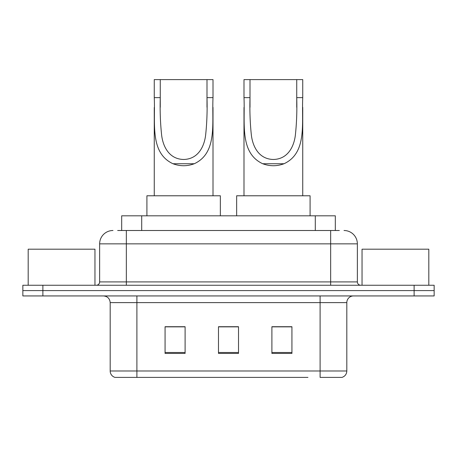 <?xml version="1.0" encoding="UTF-8"?>
<svg xmlns="http://www.w3.org/2000/svg" width="457" height="457" viewBox="0 0 457 457"><rect width="100%" height="100%" fill="white"/><g stroke="black" fill="none" stroke-linecap="round" stroke-linejoin="round"><path stroke-width="0.69" d="M117.666 230.505L126.343 230.505L117.666 230.505L121.682 230.505L121.682 215.813L335.318 215.813L335.318 230.505M112.988 230.505A13.356 13.356 0 0 0 99.637 243.855L99.637 281.918A3.336 3.336 0 0 1 96.296 285.254M344.012 230.505A13.356 13.356 0 0 1 357.363 243.855L126.343 243.855L126.343 230.505L339.334 230.505M357.363 243.855L357.363 281.918C357.563 283.946 358.676 285.054 360.704 285.254M42.878 285.254L22.85 285.254L22.85 290.595L42.878 290.595L22.85 290.595L22.85 295.936L42.878 295.936L42.878 290.595L414.122 290.595L42.878 290.595L42.878 285.254L414.122 285.254L414.122 290.595L434.15 290.595L414.122 290.595L414.122 295.936L42.878 295.936M414.122 295.936L434.15 295.936L434.15 285.254L414.122 285.254M149.045 377.396L115.324 377.396M346.817 370.987C346.629 374.186 345.029 376.322 342.007 377.396L320.106 377.396L320.106 370.987L346.817 370.987L346.817 302.614A6.678 6.678 0 0 1 353.495 295.936M114.993 377.396A6.678 6.678 0 0 1 110.183 370.987L110.183 302.614C109.789 298.558 107.561 296.336 103.505 295.936M291.932 353.427L291.932 326.715L271.898 326.715L271.898 353.427L291.932 353.427M185.102 353.427L185.102 326.715L165.068 326.715L165.068 353.427L185.102 353.427M238.514 353.427L238.514 326.715L218.486 326.715L218.486 353.427L238.514 353.427M307.955 377.396L136.894 377.396L136.894 370.987L320.106 370.987L320.106 302.614L110.183 302.614M238.514 326.852L218.486 326.852M185.102 326.852L165.068 326.852M291.932 326.852L271.898 326.852M94.959 285.254L94.959 249.196L28.191 249.196L28.191 285.254M160.264 79.604L213.008 79.604L213.008 97.638C211.808 122.91 217.715 152.855 194.282 163.737C187.181 166.388 180.081 166.388 172.975 163.737C149.593 152.849 155.431 123.093 154.255 97.638L154.255 79.604L160.264 79.604L160.264 107.292M154.255 97.638L160.264 97.638C159.887 110.811 160.356 123.43 161.675 135.495C163.138 146.874 169.307 159.202 183.668 159.47C198.064 159.15 204.142 146.737 205.593 135.432C206.907 123.39 207.375 110.794 206.998 97.638L206.998 79.604M213.008 97.638L206.998 97.638L206.998 107.275M154.255 107.492L154.255 195.785M213.008 107.406L213.008 195.785M220.354 215.813L220.354 195.785L146.908 195.785L146.908 215.813M250.002 79.604L302.745 79.604L302.745 97.638C301.546 122.91 307.452 152.855 284.026 163.737C276.919 166.388 269.819 166.388 262.718 163.737C239.331 152.849 245.169 123.093 243.992 97.638L243.992 79.604L250.002 79.604L250.002 107.292M243.992 97.638L250.002 97.638C249.625 110.811 250.093 123.43 251.413 135.495C252.875 146.874 259.045 159.202 273.406 159.47C287.801 159.15 293.885 146.737 295.331 135.432C296.644 123.39 297.113 110.794 296.736 97.638L296.736 79.604M302.745 97.638L296.736 97.638L296.736 107.275M243.992 107.492L243.992 195.785M302.745 107.406L302.745 195.785M310.092 215.813L310.092 195.785L236.646 195.785L236.646 215.813M428.809 285.254L428.809 249.196L362.041 249.196L362.041 285.254M141.71 230.505L141.71 215.813M315.29 230.505L315.29 215.813M126.343 285.254L126.343 243.855L99.637 243.855M99.637 281.918L357.363 281.918M330.657 230.505L330.657 285.254M320.106 295.936L320.106 302.614L346.817 302.614M110.183 370.987L136.894 370.987L136.894 295.936M238.514 352.496L218.486 352.496M185.102 352.496L165.068 352.496M291.932 352.496L271.898 352.496M172.975 163.737L194.282 163.737M262.718 163.737L284.026 163.737"/></g></svg>
